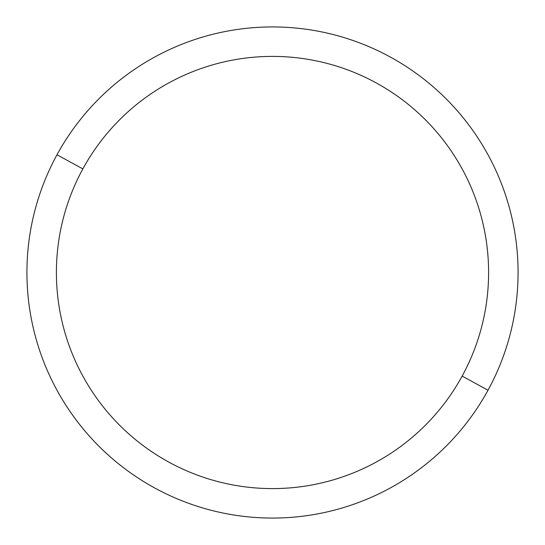 <?xml version="1.0" encoding="UTF-8"?>
<svg xmlns="http://www.w3.org/2000/svg" width="545" height="545" viewBox="0 0 545 545"><rect width="100%" height="100%" fill="white"/><g stroke="black" fill="none" stroke-linecap="round" stroke-linejoin="round"><path stroke-width="0.82" d="M488.007 390.234L462.146 376.105A216.106 216.106 0 0 0 376.105 82.854A216.106 216.106 0 0 0 82.854 168.895L56.993 154.766A245.57 245.57 0 0 1 390.234 56.993A245.57 245.57 0 0 1 488.007 390.234A245.57 245.57 0 0 1 154.766 488.007A245.57 245.57 0 0 1 56.993 154.766L82.854 168.895A216.106 216.106 0 0 0 168.895 462.146A216.106 216.106 0 0 0 462.146 376.105L488.007 390.234A245.57 245.57 0 0 0 390.234 56.993A245.57 245.57 0 0 0 56.993 154.766A245.57 245.57 0 0 0 154.766 488.007A245.57 245.57 0 0 0 488.007 390.234M462.146 376.105A216.106 216.106 0 0 1 168.895 462.146A216.106 216.106 0 0 1 82.854 168.895A216.106 216.106 0 0 1 376.105 82.854A216.106 216.106 0 0 1 462.146 376.105"/></g></svg>
